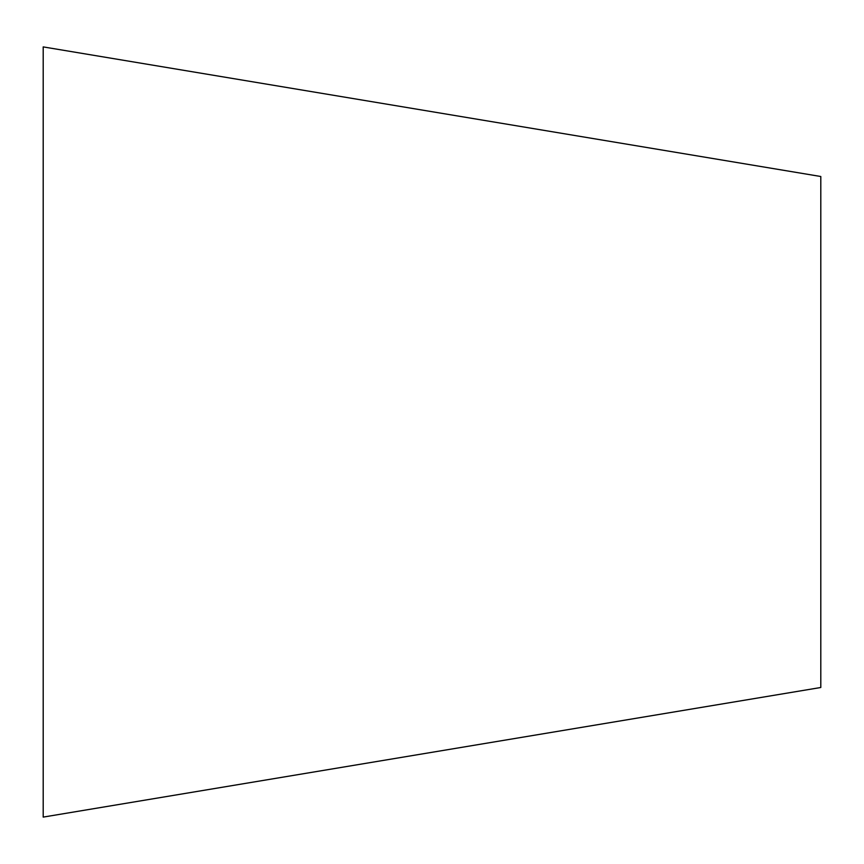 <?xml version="1.0" encoding="UTF-8"?>
<svg xmlns="http://www.w3.org/2000/svg" width="864" height="864" viewBox="0 0 864 864"><rect width="100%" height="100%" fill="white"/><g stroke="black" fill="none" stroke-linecap="round" stroke-linejoin="round"><path stroke-width="1.3" d="M43.2 46.904L43.2 817.096L820.8 687.496L820.8 176.504L43.2 46.904"/></g></svg>
